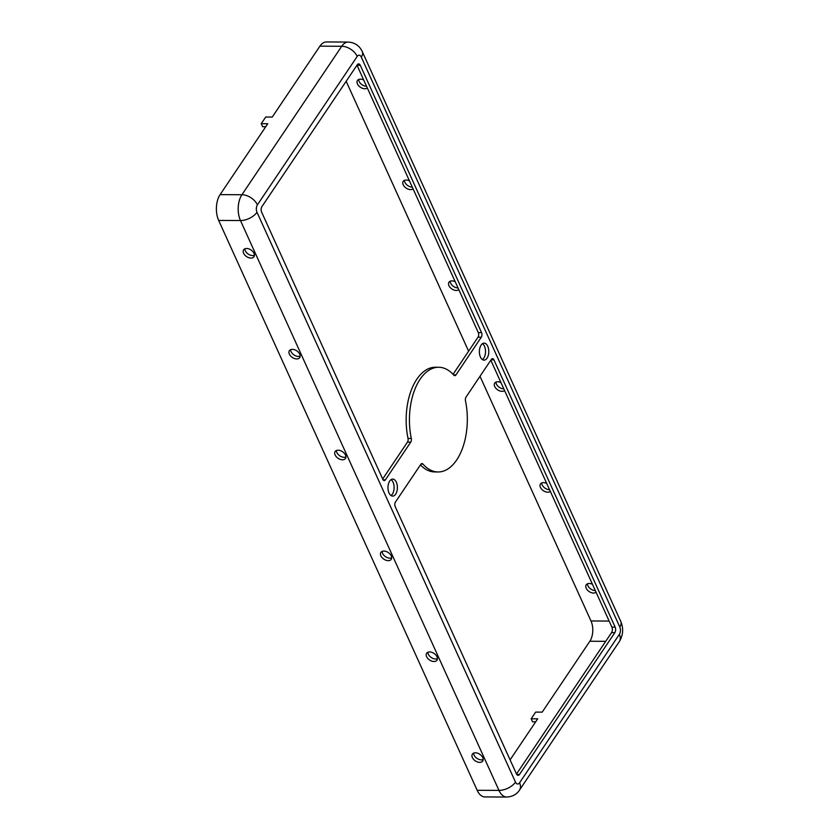 <?xml version="1.0" encoding="UTF-8"?>
<svg xmlns="http://www.w3.org/2000/svg" width="839" height="839" viewBox="0 0 839 839"><rect width="100%" height="100%" fill="white"/><g stroke="black" fill="none" stroke-linecap="round" stroke-linejoin="round"><path stroke-width="1.26" d="M395.662 494.15A8.505 4.709 90.3 0 0 397.12 484.722A8.505 4.709 90.3 0 0 392.725 479.09A8.505 4.709 90.3 0 0 389.705 481.041A8.505 4.709 90.3 0 0 388.247 490.469A8.505 4.709 90.3 0 0 392.642 496.101A8.505 4.709 90.3 0 0 395.662 494.15M391.089 479.614A8.505 4.709 -89.7 0 1 392.39 494.129A8.505 4.709 -89.7 0 1 391.005 495.566M487.06 358.19A8.505 4.709 90.3 0 0 488.518 348.762A8.505 4.709 90.3 0 0 484.124 343.13A8.505 4.709 90.3 0 0 481.114 345.081A8.505 4.709 90.3 0 0 479.646 354.509A8.505 4.709 90.3 0 0 484.04 360.141A8.505 4.709 90.3 0 0 487.06 358.19M482.488 343.654A8.505 4.709 -89.7 0 1 483.788 358.169A8.505 4.709 -89.7 0 1 482.404 359.606M438.661 367.262A52.354 28.946 -89.7 0 1 453.836 375.159A3.272 1.814 90.3 0 0 454.79 375.652A3.272 1.814 90.3 0 0 455.944 374.907L481.292 337.205A3.272 1.814 90.3 0 0 481.555 332.601L360.309 65.316A3.922 2.171 90.3 0 0 358.641 63.89A3.922 2.171 90.3 0 0 357.257 64.792L261.925 206.593A3.922 2.171 90.3 0 0 261.621 212.12L382.867 479.405A3.272 1.814 90.3 0 0 384.252 480.59A3.272 1.814 90.3 0 0 385.405 479.835L410.753 442.132A3.272 1.814 90.3 0 0 411.299 438.44A52.354 28.946 -89.7 0 1 420.087 379.27A52.354 28.946 -89.7 0 1 438.661 367.262L435.389 367.241A52.354 28.946 90.3 0 0 416.815 379.249A52.354 28.946 90.3 0 0 408.027 438.419A3.272 1.814 -89.7 0 1 407.481 442.111L382.678 479.006M472.378 757.565A6.219 3.985 -146.1 0 0 477.538 761.99A6.219 3.985 -146.1 0 0 482.719 761.057A6.219 3.985 -146.1 0 0 482.74 757.617A6.219 3.985 -146.1 0 0 477.59 753.191A6.219 3.985 -146.1 0 0 472.399 754.125A6.219 3.985 -146.1 0 0 472.378 757.565M473.626 753.128A6.219 3.985 -146.1 0 0 474.066 755.058A6.219 3.985 -146.1 0 0 483.18 759.547M426.632 656.706A6.219 3.985 -146.1 0 0 431.781 661.122A6.219 3.985 -146.1 0 0 436.972 660.199A6.219 3.985 -146.1 0 0 436.993 656.759A6.219 3.985 -146.1 0 0 431.833 652.333A6.219 3.985 -146.1 0 0 426.652 653.256A6.219 3.985 -146.1 0 0 426.632 656.706M427.869 652.27A6.219 3.985 -146.1 0 0 428.31 654.2A6.219 3.985 -146.1 0 0 437.423 658.688M380.875 555.838A6.219 3.985 -146.1 0 0 386.034 560.263A6.219 3.985 -146.1 0 0 391.215 559.34A6.219 3.985 -146.1 0 0 391.236 555.89A6.219 3.985 -146.1 0 0 386.087 551.464A6.219 3.985 -146.1 0 0 380.896 552.398A6.219 3.985 -146.1 0 0 380.875 555.838M382.123 551.401A6.219 3.985 -146.1 0 0 382.553 553.341A6.219 3.985 -146.1 0 0 391.677 557.83M335.118 454.979A6.219 3.985 -146.1 0 0 340.277 459.405A6.219 3.985 -146.1 0 0 345.458 458.472A6.219 3.985 -146.1 0 0 345.479 455.032A6.219 3.985 -146.1 0 0 340.33 450.606A6.219 3.985 -146.1 0 0 335.139 451.539A6.219 3.985 -146.1 0 0 335.118 454.979M336.366 450.543A6.219 3.985 -146.1 0 0 336.806 452.473A6.219 3.985 -146.1 0 0 345.92 456.961M289.371 354.121A6.219 3.985 -146.1 0 0 294.52 358.547A6.219 3.985 -146.1 0 0 299.712 357.613A6.219 3.985 -146.1 0 0 299.733 354.173A6.219 3.985 -146.1 0 0 294.573 349.748A6.219 3.985 -146.1 0 0 289.392 350.671A6.219 3.985 -146.1 0 0 289.371 354.121M290.619 349.685A6.219 3.985 -146.1 0 0 291.049 351.614A6.219 3.985 -146.1 0 0 300.163 356.103M596.078 592.261A6.219 3.985 33.9 0 1 590.866 592.481A6.219 3.985 33.9 0 1 586.209 588.233A6.219 3.985 33.9 0 1 586.23 584.793A6.219 3.985 33.9 0 1 592.47 584.301M587.457 583.808A6.219 3.985 -146.1 0 0 587.887 585.737A6.219 3.985 -146.1 0 0 595.302 590.551M550.321 491.402A6.219 3.985 33.9 0 1 545.119 491.623A6.219 3.985 33.9 0 1 540.452 487.375A6.219 3.985 33.9 0 1 540.473 483.935A6.219 3.985 33.9 0 1 546.713 483.442M541.7 482.939A6.219 3.985 -146.1 0 0 542.141 484.879A6.219 3.985 -146.1 0 0 549.545 489.693M504.575 390.544A6.219 3.985 33.9 0 1 499.362 390.754A6.219 3.985 33.9 0 1 494.706 386.517A6.219 3.985 33.9 0 1 494.727 383.077A6.219 3.985 33.9 0 1 500.956 382.574M495.954 382.081A6.219 3.985 -146.1 0 0 496.384 384.01A6.219 3.985 -146.1 0 0 503.799 388.835M458.818 289.675A6.219 3.985 33.9 0 1 453.605 289.895A6.219 3.985 33.9 0 1 448.949 285.659A6.219 3.985 33.9 0 1 448.97 282.208A6.219 3.985 33.9 0 1 455.21 281.715M450.197 281.222A6.219 3.985 -146.1 0 0 450.637 283.152A6.219 3.985 -146.1 0 0 458.042 287.966M413.071 188.817A6.219 3.985 33.9 0 1 407.859 189.037A6.219 3.985 33.9 0 1 403.202 184.79A6.219 3.985 33.9 0 1 403.223 181.35A6.219 3.985 33.9 0 1 409.453 180.857M404.44 180.354A6.219 3.985 -146.1 0 0 404.88 182.294A6.219 3.985 -146.1 0 0 412.295 187.107M367.314 87.959A6.219 3.985 33.9 0 1 362.102 88.168A6.219 3.985 33.9 0 1 357.445 83.931A6.219 3.985 33.9 0 1 357.466 80.492A6.219 3.985 33.9 0 1 363.707 79.988M358.693 79.495A6.219 3.985 -146.1 0 0 359.123 81.425A6.219 3.985 -146.1 0 0 366.538 86.249M243.614 253.252A6.219 3.985 -146.1 0 0 248.774 257.678A6.219 3.985 -146.1 0 0 253.955 256.755A6.219 3.985 -146.1 0 0 253.976 253.315A6.219 3.985 -146.1 0 0 248.826 248.889A6.219 3.985 -146.1 0 0 243.635 249.812A6.219 3.985 -146.1 0 0 243.614 253.252M244.862 248.816A6.219 3.985 -146.1 0 0 245.303 250.756A6.219 3.985 -146.1 0 0 254.416 255.245M535.691 721.813L532.534 721.802L531.16 718.771L535.649 712.101L542.193 712.133L589.859 641.237A14.399 7.96 90.3 0 0 590.992 620.965L480.002 376.292M510.091 759.882L537.705 718.803L531.16 718.771M357.204 56.412A13.088 8.38 -146.1 0 0 341.725 46.271A18.322 10.131 90.3 0 1 348.227 42.065L326.413 41.95A18.322 10.131 90.3 0 0 319.911 46.155L272.256 117.051L265.711 117.02L261.223 123.69L267.767 123.721L220.101 194.627A18.322 10.131 90.3 0 0 218.664 220.426L477.16 790.286A18.322 10.131 90.3 0 0 484.921 796.935L506.725 797.05C512.503 796.683 516.761 794.355 519.519 790.065L619.329 641.594A13.088 8.38 33.9 0 0 619.371 634.347A5.233 2.895 90.3 0 0 619.78 626.974L361.284 57.104A5.233 2.895 90.3 0 0 357.204 56.412L257.395 204.884A5.233 2.895 90.3 0 0 256.986 212.257L515.492 782.116A5.233 2.895 90.3 0 0 519.561 782.818L619.371 634.347M395.211 506.63L516.457 773.915A3.922 2.171 90.3 0 0 518.124 775.341A3.922 2.171 90.3 0 0 519.519 774.439L614.84 632.637A3.922 2.171 90.3 0 0 615.155 627.111L493.909 359.826A3.272 1.814 90.3 0 0 492.524 358.641A3.272 1.814 90.3 0 0 491.36 359.396L466.012 397.099A3.272 1.814 90.3 0 0 465.467 400.79A52.354 28.946 -89.7 0 1 438.105 471.969A52.354 28.946 -89.7 0 1 422.929 464.061A3.272 1.814 90.3 0 0 421.986 463.568A3.272 1.814 90.3 0 0 420.821 464.324L395.473 502.026A3.272 1.814 90.3 0 0 395.211 506.63M468.613 351.184L346.171 81.268M261.223 123.69L262.597 126.72L265.743 126.731M356.984 65.19A3.922 2.171 -89.7 0 1 357.036 65.295L478.282 332.58A3.272 1.814 -89.7 0 1 478.02 337.184L453.06 374.32M490.815 360.204L611.883 627.09A3.922 2.171 -89.7 0 1 611.568 632.627L516.509 774.019M420.433 464.9A52.354 28.946 90.3 0 0 434.833 471.948L438.105 471.969M609.145 621.059L590.992 620.965M605.727 641.321L589.859 641.237M257.395 204.884A13.088 8.38 -146.1 0 0 241.915 194.742A18.322 10.131 90.3 0 0 240.468 220.542L218.664 220.426M319.911 46.155L341.725 46.271L241.915 194.742L220.101 194.627M256.986 212.257A13.088 6.974 155.6 0 1 240.468 220.542L498.974 790.401A18.322 10.131 90.3 0 0 506.725 797.05M361.284 57.104A13.088 6.974 -24.4 0 0 362.291 51.64C359.553 45.746 354.866 42.548 348.227 42.065M619.78 626.974A13.088 6.974 -24.4 0 0 620.797 621.51L362.291 51.64M519.561 782.818A13.088 8.38 33.9 0 1 519.519 790.065M515.492 782.116A13.088 6.974 155.6 0 1 498.974 790.401L477.16 790.286M421.031 464.061L422.929 464.061M491.077 359.816L493.909 359.826M611.883 627.09L615.155 627.111M611.568 632.627L614.84 632.637M516.74 774.428L519.519 774.439M383.098 479.824L385.405 479.835M357.036 65.295L360.309 65.316M478.282 332.58L481.555 332.601M478.02 337.184L481.292 337.205M453.595 374.897L455.944 374.907M408.027 438.419L411.299 438.44M407.481 442.111L410.753 442.132M620.797 621.51C623.671 628.401 623.188 635.092 619.329 641.594"/></g></svg>
